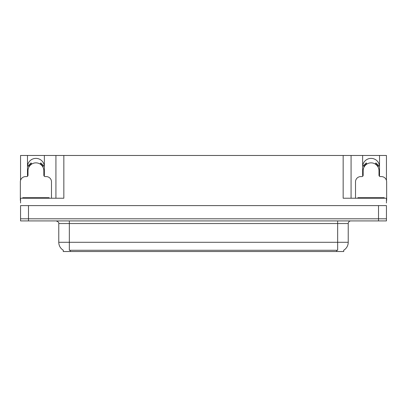 <?xml version="1.0" encoding="UTF-8"?>
<svg xmlns="http://www.w3.org/2000/svg" width="407" height="407" viewBox="0 0 407 407"><rect width="100%" height="100%" fill="white"/><g stroke="black" fill="none" stroke-linecap="round" stroke-linejoin="round"><path stroke-width="0.61" d="M379.395 176.206A8.445 8.445 0 0 0 379.522 174.735L379.522 155.469L386.441 155.469L386.441 180.382M44.236 176.206A8.445 8.445 0 0 0 44.363 174.735L44.363 155.469L55.927 155.469L55.927 198.224M343.737 250.213L343.737 251.531L63.263 251.531L63.263 250.213M27.478 166.819A8.445 8.445 0 0 1 35.923 158.374A8.445 8.445 0 0 1 44.363 166.819M28.48 220.92L386.441 220.92L386.441 218.808L20.559 218.808L20.559 205.611L28.48 205.611L28.48 218.808L20.559 218.808L20.559 220.92L28.48 220.92L28.48 218.808L386.441 218.808L386.441 205.611L28.48 205.611M55.927 155.469L343.157 155.469L343.157 198.224L386.441 198.224L386.441 202.971M20.559 202.971L20.559 198.224L63.843 198.224L63.843 155.469M27.605 176.206A8.445 8.445 0 0 1 27.478 174.735L27.478 155.469L20.559 155.469L20.559 180.382M343.157 155.469L351.073 155.469L351.073 198.224M351.073 155.469L362.637 155.469L362.637 174.735A8.445 8.445 0 0 0 362.764 176.206M379.522 155.469L362.637 155.469M27.478 155.469L44.363 155.469M379.522 166.819A8.445 8.445 0 0 0 371.077 158.374A8.445 8.445 0 0 0 362.637 166.819M63.339 250.264A9.239 9.239 0 0 1 58.776 242.292L69.332 242.292L69.332 250.264L337.668 250.264L337.668 242.292L348.224 242.292L348.224 223.555A2.64 2.64 0 0 1 350.865 220.92M58.776 242.292L58.776 223.555C59.122 222.583 58.242 221.708 56.135 220.92M343.661 250.264A9.239 9.239 0 0 0 348.224 242.292M51.491 198.224L51.491 181.858A5.276 5.276 0 0 0 46.215 176.582L45.157 176.582A1.318 1.318 0 0 1 43.839 175.264L43.839 170.777A7.916 7.916 0 0 0 35.923 162.861A7.916 7.916 0 0 0 28.002 170.777L28.002 175.264A1.318 1.318 0 0 1 26.684 176.582L25.626 176.582A5.276 5.276 0 0 0 20.35 181.858L20.35 200.33A5.276 5.276 0 0 1 20.559 200.336M40.09 164.046L40.786 162.922L43.773 165.908L42.649 166.605M29.192 166.605L28.068 165.908L31.054 162.922L31.751 164.046M386.441 200.336A5.276 5.276 0 0 1 386.65 200.33L386.65 181.858A5.276 5.276 0 0 0 381.374 176.582L380.316 176.582A1.318 1.318 0 0 1 378.998 175.264L378.998 170.777A7.916 7.916 0 0 0 371.077 162.861A7.916 7.916 0 0 0 363.161 170.777L363.161 175.264A1.318 1.318 0 0 1 361.843 176.582L360.785 176.582A5.276 5.276 0 0 0 355.509 181.858L355.509 198.224M375.249 164.046L375.946 162.922L378.932 165.908L377.808 166.605M364.351 166.605L363.227 165.908L366.214 162.922L366.911 164.046M22.726 198.224L22.726 197.695L49.115 197.695L49.115 198.224M357.885 198.224L357.885 197.695L384.274 197.695L384.274 198.224M378.52 205.611L378.52 220.92M336.614 251.531L336.614 250.213M70.386 251.531L70.386 250.213M337.668 220.92L337.668 223.555L58.776 223.555M348.224 223.555L337.668 223.555L337.668 242.292L69.332 242.292L69.332 220.92M42.954 166.417A8.272 8.272 0 0 0 40.278 163.746M31.563 163.746A8.272 8.272 0 0 0 28.887 166.417M42.725 166.56A8.003 8.003 0 0 0 40.135 163.97M31.705 163.97A8.003 8.003 0 0 0 29.116 166.56M378.113 166.417A8.272 8.272 0 0 0 375.437 163.746M366.722 163.746A8.272 8.272 0 0 0 364.046 166.417M377.884 166.56A8.003 8.003 0 0 0 375.295 163.97M366.865 163.97A8.003 8.003 0 0 0 364.275 166.56M47.797 197.695L47.797 198.224M24.044 197.695L24.044 198.224M382.956 197.695L382.956 198.224M359.203 197.695L359.203 198.224"/></g></svg>
